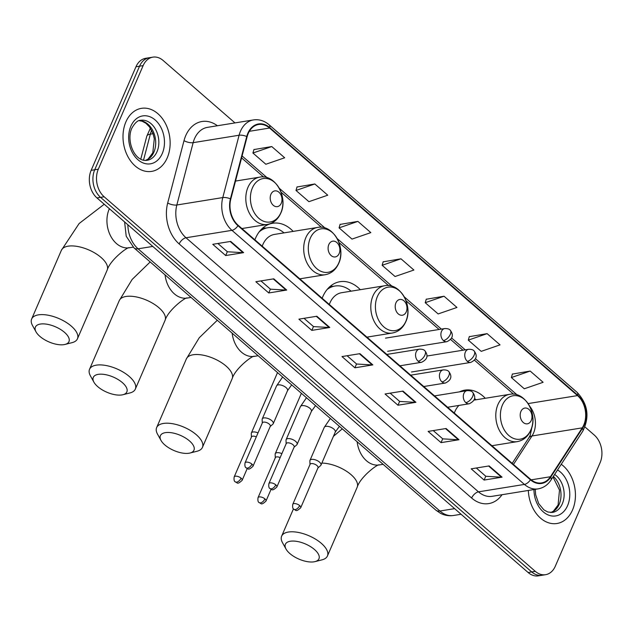 <?xml version="1.0" encoding="UTF-8"?>
<svg xmlns="http://www.w3.org/2000/svg" width="633" height="633" viewBox="0 0 633 633"><rect width="100%" height="100%" fill="white"/><g stroke="black" fill="none" stroke-linecap="round" stroke-linejoin="round"><path stroke-width="0.95" d="M492.569 446.305A35.258 25.739 80.8 0 0 492.925 445.561M360.312 289.692A35.258 25.739 80.8 0 0 340 281.693A35.258 25.739 80.8 0 0 322.806 296.671A35.258 25.739 80.8 0 0 322.157 298.262M367.749 337.864A35.258 25.739 80.8 0 0 368.192 336.93M293.182 231.393A35.258 25.739 80.8 0 0 272.728 223.251A35.258 25.739 80.8 0 0 255.526 238.222A35.258 25.739 80.8 0 0 254.885 239.812M300.469 279.422A35.258 25.739 80.8 0 0 300.825 278.678M242.581 229.13A35.258 25.739 80.8 0 0 242.937 228.386M485.282 398.284A35.258 25.739 80.8 0 0 464.828 390.134A35.258 25.739 80.8 0 0 459.423 391.874M234.978 122.905L163.14 60.491A19.955 14.575 80.8 0 0 152.869 57.144L145.693 58.307A19.955 14.575 80.8 0 0 135.96 66.782L91.136 170.364A19.955 14.575 80.8 0 0 96.976 197.939L528.128 572.509A19.955 14.575 80.8 0 0 538.39 575.856L541.983 575.27A19.955 14.575 80.8 0 1 531.72 571.931A19.955 14.575 80.8 0 0 541.983 575.27L545.575 574.693A19.955 14.575 80.8 0 0 555.307 566.219L600.131 462.636A19.955 14.575 80.8 0 0 594.284 435.061L584.963 426.959M152.869 57.144A19.955 14.575 80.8 0 0 143.137 65.618L98.313 169.201L94.721 169.779A19.955 14.575 80.8 0 0 100.568 197.361L531.72 571.931L100.568 197.361A19.955 14.575 80.8 0 1 94.721 169.779L139.545 66.204L94.721 169.779L91.136 170.364M149.285 57.73A19.955 14.575 80.8 0 0 139.545 66.204A19.955 14.575 80.8 0 1 149.285 57.73M125.896 121.9A31.927 23.31 80.8 0 0 127.716 156.272A31.927 23.31 80.8 0 0 151.667 171.385A31.927 23.31 80.8 0 0 167.247 157.823A31.927 23.31 80.8 0 0 165.419 123.451A31.927 23.31 80.8 0 0 141.468 108.338A31.927 23.31 80.8 0 0 125.896 121.9A31.927 23.31 80.8 0 0 127.716 156.272A31.927 23.31 80.8 0 0 151.667 171.385A31.927 23.31 80.8 0 0 167.247 157.823A31.927 23.31 80.8 0 0 165.419 123.451A31.927 23.31 80.8 0 0 141.468 108.338A31.927 23.31 80.8 0 0 125.896 121.9M528.333 490.456A31.927 23.31 80.8 0 0 556.977 523.499A31.927 23.31 80.8 0 0 572.548 509.937A31.927 23.31 80.8 0 0 561.249 464.274A31.927 23.31 80.8 0 1 572.548 509.937A31.927 23.31 80.8 0 1 556.977 523.499A31.927 23.31 80.8 0 1 528.333 490.456M248.231 133.516A21.285 15.54 -99.2 0 1 258.612 124.479A21.285 15.54 -99.2 0 1 269.563 128.04L577.525 395.593A21.285 15.54 -99.2 0 1 582.241 427.861L550.425 476.736A21.285 15.54 -99.2 0 1 541.563 482.924A21.285 15.54 -99.2 0 1 530.612 479.355L238.143 225.269A21.285 15.54 -99.2 0 1 230.808 199.063L247.123 136.728A21.285 15.54 -99.2 0 1 248.231 133.516M247.883 133.215A21.815 15.928 80.8 0 0 246.751 136.506L230.436 198.841A21.815 15.928 80.8 0 0 237.953 225.704L530.43 479.798A21.815 15.928 80.8 0 0 550.734 477.108L582.542 428.232A21.815 15.928 80.8 0 0 577.715 395.158L269.745 127.605A21.815 15.928 80.8 0 0 247.883 133.215M530.185 371.065L511.361 377.545L524.282 388.773L543.114 382.292L530.185 371.065L512.374 374.087M487.117 333.646L468.285 340.127L481.207 351.355L500.038 344.874L487.117 333.646L469.306 336.669M444.042 296.228L425.218 302.709L438.139 313.936L456.963 307.456L444.042 296.228L426.231 299.251M271.755 146.555L252.923 153.028L265.852 164.256L284.676 157.775L271.755 146.555L253.944 149.57M314.83 183.974L295.999 190.454L308.92 201.674L327.752 195.193L314.83 183.974L297.019 186.988M357.898 221.392L339.074 227.872L351.995 239.092L370.819 232.62L357.898 221.392L340.087 224.414M400.974 258.81L382.142 265.29L395.063 276.518L413.895 270.038L400.974 258.81L383.163 261.833M98.313 169.201A19.955 14.575 80.8 0 0 104.16 196.784L535.304 571.346A19.955 14.575 80.8 0 0 545.575 574.693M458.988 439.729L441.043 442.633L428.122 431.413L446.067 428.509L458.988 439.729A5.325 2.738 -49 0 1 458.395 439.769L445.529 428.596M502.064 477.155L484.11 480.051L471.189 468.831L489.143 465.928L502.064 477.155A5.325 2.738 -49 0 1 501.471 477.187L488.605 466.015M329.777 327.475L311.824 330.379L298.903 319.151L316.848 316.247L329.777 327.475A5.325 2.738 -49 0 1 329.176 327.506L316.318 316.334M286.702 290.056L268.756 292.96L255.835 281.732L273.78 278.829L286.702 290.056A5.325 2.738 -49 0 1 286.108 290.088L273.242 278.916M243.634 252.638L225.68 255.542L212.759 244.314L230.705 241.41L243.634 252.638A5.325 2.738 -49 0 1 243.032 252.67L230.175 241.497M415.921 402.311L397.967 405.215L385.046 393.987L402.999 391.091L415.921 402.311A5.325 2.738 -49 0 1 415.319 402.351L402.461 391.178M372.845 364.893L354.899 367.797L341.978 356.569L359.924 353.665L372.845 364.893A5.325 2.738 -49 0 1 372.251 364.932L359.386 353.752M354.899 367.797L356.553 363.967M347.09 355.746L356.616 364.022L372.251 364.932M397.967 405.215L399.629 401.393M390.157 393.164L399.684 401.441L415.319 402.351M225.68 255.542L227.342 251.712M217.871 243.483L227.397 251.768L243.032 252.67M268.756 292.96L270.41 289.131M260.938 280.91L270.473 289.186L286.108 290.088M311.824 330.379L313.485 326.549M304.014 318.328L313.541 326.604L329.176 327.506M484.11 480.051L485.772 476.23M476.301 468.001L485.835 476.285L501.471 477.187M441.043 442.633L442.696 438.811M433.233 430.582L442.76 438.859L458.395 439.769M382.142 265.29L383.202 261.682M339.074 227.872L340.135 224.264M295.999 190.454L297.059 186.846M252.923 153.028L253.991 149.428M425.218 302.709L426.278 299.1M468.285 340.127L469.346 336.519M511.361 377.545L512.421 373.945M39.847 336.345A18.294 8.237 -156.6 0 0 65.033 344.431A18.294 8.237 -156.6 0 0 64.526 332.357A18.294 8.237 -156.6 0 0 43.242 323.874A18.294 8.237 -156.6 0 0 36.034 331.882A18.294 8.237 -156.6 0 0 39.847 336.345M36.034 331.882L32.52 325.536A24.948 11.228 23.4 0 1 31.65 318.992A24.948 11.228 23.4 0 1 47.958 315.187A24.948 11.228 23.4 0 1 71.371 326.177A24.948 11.228 23.4 0 1 77.44 338.805A24.948 11.228 23.4 0 1 72.067 342.651L65.033 344.431M281.274 203.248A7.984 5.832 80.8 0 0 278.931 192.218A7.984 5.832 80.8 0 0 270.932 194.268A7.984 5.832 80.8 0 0 273.274 205.306A7.984 5.832 80.8 0 0 281.274 203.248M97.735 386.636A18.294 8.237 -156.6 0 0 122.929 394.723A18.294 8.237 -156.6 0 0 122.414 382.649A18.294 8.237 -156.6 0 0 101.13 374.166A18.294 8.237 -156.6 0 0 93.921 382.174A18.294 8.237 -156.6 0 0 97.735 386.636M93.921 382.174L90.408 375.828A24.948 11.228 23.4 0 1 89.538 369.284A24.948 11.228 23.4 0 1 105.846 365.478A24.948 11.228 23.4 0 1 129.259 376.469A24.948 11.228 23.4 0 1 135.327 389.097A24.948 11.228 23.4 0 1 129.955 392.943L122.929 394.723M339.161 253.54A7.984 5.832 80.8 0 0 336.819 242.51A7.984 5.832 80.8 0 0 328.82 244.56A7.984 5.832 80.8 0 0 331.162 255.597A7.984 5.832 80.8 0 0 339.161 253.54M299.805 278.837L325.188 274.738A23.951 17.487 80.8 0 1 307.227 263.399A23.951 17.487 80.8 0 1 305.858 237.62A23.951 17.487 80.8 0 1 317.537 227.453L274.532 234.408A23.951 17.487 80.8 0 0 262.845 244.583A23.951 17.487 80.8 0 0 262.22 246.19M284.003 232.881A31.595 23.073 80.8 0 0 267.925 227.73A31.595 23.073 80.8 0 0 259.237 231.805M267.925 227.73L266.129 228.022A31.595 23.073 80.8 0 0 261.01 229.716M164.841 444.936A18.294 8.237 -156.6 0 0 190.035 453.022A18.294 8.237 -156.6 0 0 189.52 440.948A18.294 8.237 -156.6 0 0 168.236 432.466A18.294 8.237 -156.6 0 0 161.027 440.473A18.294 8.237 -156.6 0 0 164.841 444.936M161.027 440.473L157.514 434.127A24.948 11.228 23.4 0 1 156.644 427.584A24.948 11.228 23.4 0 1 172.951 423.778A24.948 11.228 23.4 0 1 196.365 434.768A24.948 11.228 23.4 0 1 202.433 447.396A24.948 11.228 23.4 0 1 197.061 451.242L190.035 453.022M406.267 311.84A7.984 5.832 80.8 0 0 403.925 300.81A7.984 5.832 80.8 0 0 395.926 302.859A7.984 5.832 80.8 0 0 398.268 313.897A7.984 5.832 80.8 0 0 406.267 311.84M366.911 337.136L392.294 333.037A23.951 17.487 80.8 0 1 374.332 321.699A23.951 17.487 80.8 0 1 372.964 295.92A23.951 17.487 80.8 0 1 384.65 285.752L341.638 292.707A23.951 17.487 80.8 0 0 329.951 302.883A23.951 17.487 80.8 0 0 329.326 304.489M351.109 291.18A31.595 23.073 80.8 0 0 335.031 286.029A31.595 23.073 80.8 0 0 327.134 289.479M335.031 286.029L333.235 286.322A31.595 23.073 80.8 0 0 328.717 287.722M289.835 553.527A18.294 8.237 -156.6 0 0 315.028 561.613A18.294 8.237 -156.6 0 0 314.514 549.539A18.294 8.237 -156.6 0 0 293.229 541.049A18.294 8.237 -156.6 0 0 286.029 549.064A18.294 8.237 -156.6 0 0 289.835 553.527M286.029 549.064L282.516 542.718A24.948 11.228 23.4 0 1 281.638 536.175A24.948 11.228 23.4 0 1 297.945 532.369A24.948 11.228 23.4 0 1 321.358 543.359A24.948 11.228 23.4 0 1 327.427 555.988A24.948 11.228 23.4 0 1 322.062 559.833L315.028 561.613M531.261 420.431A7.984 5.832 80.8 0 0 528.919 409.401A7.984 5.832 80.8 0 0 520.919 411.45A7.984 5.832 80.8 0 0 523.262 422.488A7.984 5.832 80.8 0 0 531.261 420.431M458.925 405.429A23.951 17.487 80.8 0 0 454.945 411.474A23.951 17.487 80.8 0 0 454.32 413.08M476.103 399.771A31.595 23.073 80.8 0 0 474.687 398.64M258.011 432.901A5.99 2.698 -156.6 0 0 253.01 431.983A5.99 2.698 -156.6 0 0 251.388 432.972A5.99 2.698 -156.6 0 0 251.285 433.542L251.42 437.094M256.302 436.857A4.32 1.946 -156.6 0 0 252.67 436.184A4.32 1.946 -156.6 0 0 251.499 436.905L234.186 476.918C233.791 479.743 234.17 481.397 235.318 481.895A4.32 2.223 131 0 0 236.615 482.18A4.32 2.223 -49 0 0 241.07 478.16A4.32 1.946 -156.6 0 0 237.011 476.261A4.32 1.946 -156.6 0 0 234.186 476.918M281.875 453.632A5.99 2.698 -156.6 0 0 276.866 452.714A5.99 2.698 -156.6 0 0 275.252 453.703A5.99 2.698 -156.6 0 0 275.149 454.272L275.276 457.825M280.158 457.588A4.32 1.946 -156.6 0 0 276.526 456.915A4.32 1.946 -156.6 0 0 275.363 457.635L258.042 497.649C257.655 500.474 258.027 502.127 259.174 502.626A4.32 2.223 131 0 0 260.479 502.911A4.32 2.223 -49 0 0 264.926 498.891A4.32 1.946 -156.6 0 0 260.875 496.984A4.32 1.946 -156.6 0 0 258.042 497.649M270.212 426.476L272.894 424.142A5.99 2.698 -156.6 0 0 273.242 423.675A5.99 2.698 -156.6 0 0 270.426 419.655A5.99 2.698 -156.6 0 0 263.866 417.93A5.99 2.698 -156.6 0 0 262.252 418.919A5.99 2.698 -156.6 0 0 262.149 419.489L262.276 423.042M251.926 464.108A4.32 1.946 -156.6 0 1 252.978 466.299L270.299 426.286A4.32 1.946 -156.6 0 0 269.247 424.094A4.32 1.946 -156.6 0 0 263.526 422.132A4.32 1.946 -156.6 0 0 262.363 422.852L245.042 462.865C244.654 465.69 245.026 467.352 246.174 467.842A4.32 2.223 131 0 0 247.479 468.127A4.32 2.223 -49 0 0 251.926 464.108A4.32 1.946 -156.6 0 0 247.875 462.209A4.32 1.946 -156.6 0 0 245.042 462.865M294.076 447.207L296.75 444.872A5.99 2.698 -156.6 0 0 297.099 444.406A5.99 2.698 -156.6 0 0 294.29 440.386A5.99 2.698 -156.6 0 0 287.73 438.661A5.99 2.698 -156.6 0 0 286.116 439.65A5.99 2.698 -156.6 0 0 286.013 440.22L286.14 443.773M275.79 484.838A4.32 1.946 -156.6 0 1 276.843 487.03L294.163 447.017A4.32 1.946 -156.6 0 0 293.111 444.825A4.32 1.946 -156.6 0 0 287.39 442.863A4.32 1.946 -156.6 0 0 286.227 443.583L268.906 483.596C268.511 486.421 268.89 488.083 270.038 488.573A4.32 2.223 131 0 0 271.343 488.858A4.32 2.223 -49 0 0 275.79 484.838A4.32 1.946 -156.6 0 0 271.731 482.939A4.32 1.946 -156.6 0 0 268.906 483.596M317.94 467.937L320.615 465.603A5.99 2.698 -156.6 0 0 320.963 465.136A5.99 2.698 -156.6 0 0 318.146 461.117A5.99 2.698 -156.6 0 0 311.594 459.392A5.99 2.698 -156.6 0 0 309.972 460.381A5.99 2.698 -156.6 0 0 309.869 460.951L310.004 464.503M299.654 505.569A4.32 1.946 -156.6 0 1 300.707 507.761L318.019 467.747A4.32 1.946 -156.6 0 0 316.967 465.556A4.32 1.946 -156.6 0 0 311.254 463.593A4.32 1.946 -156.6 0 0 310.083 464.313L292.77 504.327C292.375 507.152 292.755 508.805 293.902 509.304A4.32 2.223 131 0 0 295.207 509.589A4.32 2.223 -49 0 0 299.654 505.569A4.32 1.946 -156.6 0 0 295.595 503.67A4.32 1.946 -156.6 0 0 292.77 504.327M96.976 197.939L104.16 196.784M135.96 66.782L143.137 65.618M528.128 572.509L535.304 571.346M127.866 224.778A26.61 19.425 80.8 0 0 138.073 248.809L152.782 246.427M151.619 130.358A26.61 19.425 80.8 0 0 150.338 134.149L153.051 133.713M140.771 159.16L146.769 136.261A13.301 4.708 14.7 0 1 150.338 134.149L143.525 160.181M435.884 510.158A13.301 6.836 -49 0 0 439.895 511.021A26.61 19.425 80.8 0 0 453.576 515.476C448.963 516.18 444.556 515.428 440.362 513.236L435.884 510.158L134.061 247.946A13.301 6.836 -49 0 0 138.073 248.809L439.895 511.021L454.613 508.639M582.241 427.861L531.981 435.987A21.285 15.54 80.8 0 0 533.508 433.138A21.285 15.54 80.8 0 0 529.679 406.22M513.458 464.456L531.981 435.987A11.972 6.377 -146.9 0 0 528.848 437.791L530.272 435.116L532.282 425.55M269.563 128.04L249.347 131.316M502.056 494.705A33.256 24.283 -99.2 0 1 471.632 498.029L179.163 243.934A6.654 3.418 -49 0 1 186.007 237.763L231.947 230.333A26.61 19.425 -99.2 0 1 222.784 197.567L239.1 135.233A26.61 19.425 -99.2 0 1 240.477 131.221A26.61 19.425 -99.2 0 1 253.453 119.922L207.513 127.352A26.61 19.425 80.8 0 0 194.529 138.651A26.61 19.425 80.8 0 0 193.152 142.662L176.836 204.997A26.61 19.425 80.8 0 0 186.007 237.763L478.477 491.849A26.61 19.425 80.8 0 0 492.158 496.312L538.105 488.874A26.61 19.425 -99.2 0 1 524.425 484.419L231.947 230.333A6.654 3.418 -49 0 0 237.953 225.704M246.751 136.506A6.654 2.358 14.7 0 0 239.1 135.233L193.152 142.662A6.654 2.358 -165.3 0 1 184.013 140.653A33.256 24.283 -99.2 0 1 217.404 125.745M530.43 479.798A6.654 3.418 131 0 1 524.425 484.419L478.477 491.849A6.654 3.418 -49 0 0 471.632 498.029M550.734 477.108A6.654 3.545 33.1 0 1 550.932 480.13L582.74 431.255C589.837 417.076 587.962 404.107 577.106 392.357L269.144 124.812A6.654 3.418 131 0 1 269.745 127.605M179.163 243.934A33.256 24.283 -99.2 0 1 167.698 202.987A6.654 2.358 -165.3 0 0 176.836 204.997L222.784 197.567A6.654 2.358 14.7 0 1 230.436 198.841M582.542 428.232A6.654 3.545 33.1 0 1 582.74 431.255M577.715 395.158A6.654 3.418 -49 0 0 577.106 392.357M167.698 202.987L184.013 140.653M550.425 476.736L531.198 479.846M577.525 395.593L528.136 403.577M517.129 394.905L475.612 358.84M465.247 349.835L451.748 338.109M441.383 329.105L404.281 296.869M392.136 286.314L337.175 238.57M325.022 228.015L279.288 188.278M267.134 177.723L242.091 155.963M145.598 160.426A20.272 14.804 80.8 0 0 153.866 152.213A20.272 14.804 80.8 0 0 153.194 131.371A20.272 14.804 80.8 0 0 139.165 120.65M147.117 160.315A20.272 14.804 80.8 0 0 157.008 151.706A20.272 14.804 80.8 0 0 155.845 129.876A20.272 14.804 80.8 0 0 140.637 120.286C137.907 120.096 134.964 122.747 131.83 128.23C125.991 140.779 134.528 162.254 147.117 160.315M162.277 153.51A24.268 17.716 80.8 0 0 155.172 119.977A24.268 17.716 80.8 0 0 130.857 126.212A24.268 17.716 80.8 0 0 137.962 159.753A24.268 17.716 80.8 0 0 162.277 153.51M133.183 247.147L129.33 247.772A24.948 18.215 -99.2 0 1 116.496 243.586A24.948 18.215 -99.2 0 1 109.192 209.112A24.948 18.215 -99.2 0 1 109.374 208.708M129.33 247.772C128.531 246.071 110.261 259.625 107.159 270.117A24.948 11.228 -156.6 0 0 101.098 257.489A24.948 11.228 -156.6 0 0 77.685 246.498A24.948 11.228 -156.6 0 0 61.377 250.304L31.65 318.992M280.894 212.664A21.997 16.062 80.8 0 0 274.453 182.264A21.997 16.062 80.8 0 0 252.401 187.914A21.997 16.062 80.8 0 0 258.85 218.322A21.997 16.062 80.8 0 0 280.894 212.664M259.649 177.161A23.951 17.487 80.8 0 0 247.97 187.336A23.951 17.487 80.8 0 0 249.339 213.115A23.951 17.487 80.8 0 0 267.3 224.446C273.409 223.275 277.903 219.516 280.775 213.171C288.434 197.385 275.228 173.758 259.649 177.161L235.523 181.07M191.039 297.439L187.218 298.064C186.418 296.363 168.149 309.917 165.047 320.409A24.948 11.228 -156.6 0 0 158.986 307.78A24.948 11.228 -156.6 0 0 135.573 296.79A24.948 11.228 -156.6 0 0 119.265 300.596L89.538 369.284M187.218 298.064A24.948 18.215 -99.2 0 1 174.384 293.878A24.948 18.215 -99.2 0 1 165.047 274.864M338.782 262.956A21.997 16.062 80.8 0 0 332.341 232.556A21.997 16.062 80.8 0 0 310.289 238.206A21.997 16.062 80.8 0 0 316.737 268.614A21.997 16.062 80.8 0 0 338.782 262.956M266.058 228.03A31.895 23.286 80.8 0 0 262.426 228.323M258.145 355.738L254.324 356.363C253.524 354.662 235.254 368.216 232.153 378.708A24.948 11.228 -156.6 0 0 226.092 366.08A24.948 11.228 -156.6 0 0 202.679 355.089A24.948 11.228 -156.6 0 0 186.371 358.895L156.644 427.584M254.324 356.363A24.948 18.215 -99.2 0 1 241.489 352.177A24.948 18.215 -99.2 0 1 232.153 333.164M405.888 321.255A21.997 16.062 80.8 0 0 399.447 290.856A21.997 16.062 80.8 0 0 377.395 296.505A21.997 16.062 80.8 0 0 383.843 326.913A21.997 16.062 80.8 0 0 405.888 321.255M333.164 286.33A31.895 23.286 80.8 0 0 329.959 286.551M383.139 464.329L379.317 464.946C378.518 463.253 360.248 476.807 357.154 487.299A24.948 11.228 -156.6 0 0 351.086 474.671A24.948 11.228 -156.6 0 0 321.841 463.095M379.317 464.946A24.948 18.215 -99.2 0 1 366.483 460.769A24.948 18.215 -99.2 0 1 357.147 441.755M530.881 429.847A21.997 16.062 80.8 0 0 524.44 399.439A21.997 16.062 80.8 0 0 502.396 405.096A21.997 16.062 80.8 0 0 508.837 435.504A21.997 16.062 80.8 0 0 530.881 429.847M509.644 394.343A23.951 17.487 80.8 0 0 497.957 404.511A23.951 17.487 80.8 0 0 499.326 430.29A23.951 17.487 80.8 0 0 517.288 441.628C523.396 440.457 527.89 436.699 530.77 430.353C538.422 414.568 525.216 390.941 509.644 394.343L474.18 400.08M550.9 512.54A20.272 14.804 80.8 0 0 559.168 504.327A20.272 14.804 80.8 0 0 553.353 476.412M535.265 489.333L535.645 494.69L538.699 503.607L543.937 509.897L547.79 512.002L552.419 512.429A20.272 14.804 80.8 0 0 562.31 503.821A20.272 14.804 80.8 0 0 554.619 474.465M533.959 489.546A24.268 17.716 80.8 0 0 547.426 514.629A24.268 17.716 80.8 0 0 567.587 505.625A24.268 17.716 80.8 0 0 557.538 469.971M385.513 338.141L444.738 328.567A6.654 4.858 80.8 0 0 441.494 331.391A6.654 4.858 80.8 0 0 443.44 340.586A6.654 3.418 -49 0 0 450.285 334.406A6.654 3.418 131 0 0 450.158 330.109C453.893 334.968 452.793 338.829 446.858 341.693A6.654 4.858 80.8 0 1 443.44 340.586M247.234 468.523L242.123 480.352A4.32 1.946 -156.6 0 0 241.07 478.16M427.117 356.007L468.594 349.297A6.654 4.858 80.8 0 0 465.35 352.122A6.654 4.858 80.8 0 0 467.304 361.308A6.654 3.418 -49 0 0 474.149 355.137A6.654 3.418 131 0 0 474.022 350.84C477.757 355.699 476.657 359.56 470.723 362.424A6.654 4.858 80.8 0 1 467.304 361.308M271.098 489.254L265.979 501.083A4.32 1.946 -156.6 0 0 264.926 498.891M386.818 354.433L419.402 349.163A6.654 4.858 80.8 0 0 416.158 351.988A6.654 4.858 80.8 0 0 418.104 361.182A6.654 3.418 -49 0 0 424.957 355.002A6.654 3.418 131 0 0 424.83 350.706C428.565 355.564 427.465 359.425 421.531 362.298A6.654 4.858 80.8 0 1 418.104 361.182M273.242 423.675L287.532 390.64A5.99 2.698 -156.6 0 0 285.831 387.396A5.99 2.698 -156.6 0 0 278.164 384.888A5.99 2.698 -156.6 0 0 276.55 385.885L282.619 377.007M410.682 375.163L443.266 369.894A6.654 4.858 80.8 0 0 440.022 372.718A6.654 4.858 80.8 0 0 441.969 381.913A6.654 3.418 -49 0 0 448.813 375.733A6.654 3.418 131 0 0 448.694 371.436C452.421 376.295 451.321 380.156 445.395 383.028A6.654 4.858 80.8 0 1 441.969 381.913M297.099 444.406L311.396 411.371A5.99 2.698 -156.6 0 0 309.687 408.127A5.99 2.698 -156.6 0 0 302.028 405.618A5.99 2.698 -156.6 0 0 300.406 406.615L306.475 397.738M434.547 395.894L467.13 390.624A6.654 4.858 80.8 0 0 463.886 393.449A6.654 4.858 80.8 0 0 465.833 402.643A6.654 3.418 -49 0 0 472.677 396.464A6.654 3.418 131 0 0 472.55 392.167C476.285 397.026 475.185 400.887 469.251 403.759A6.654 4.858 80.8 0 1 465.833 402.643M320.963 465.136L335.261 432.094A5.99 2.698 -156.6 0 0 333.551 428.858A5.99 2.698 -156.6 0 0 325.892 426.349A5.99 2.698 -156.6 0 0 324.27 427.338L330.339 418.46M146.769 136.261L150.377 128.206M453.576 515.476L461.085 514.265M134.061 247.946L126.212 236.236L124.606 221.946M538.105 488.874C543.407 487.932 547.68 485.02 550.932 480.13M269.144 124.812C264.349 120.745 259.119 119.115 253.453 119.922M512.208 463.364L528.848 437.791M513.6 394.201L474.6 360.319M462.96 350.207L450.736 339.589M439.096 329.476L406.054 300.77M388.607 285.61L338.948 242.471M321.501 227.31L281.06 192.179M263.613 177.018L241.584 157.886M139.094 120.674L142.085 121.204L145.875 123.245L149.475 126.901L152.988 133.547L154.302 138.706L152.782 152.869L148.09 159.065L145.519 160.426M104.231 204.245L79.125 223.528L61.377 250.304M107.159 270.117L77.44 338.805M241.917 228.545L267.3 224.446M150.187 261.951L132.155 279.446L119.265 300.596M165.047 320.409L135.327 389.097M317.537 227.453C333.116 224.05 346.322 247.677 338.671 263.463C335.791 269.808 331.296 273.567 325.188 274.738M266.089 228.03L262.948 227.864M217.293 320.251L199.26 337.745L186.371 358.895M232.153 378.708L202.433 447.396M384.65 285.752C400.222 282.35 413.428 305.976 405.777 321.762C402.897 328.108 398.402 331.866 392.294 333.037M333.195 286.33L330.386 286.179M342.287 428.842L333.425 436.335M357.154 487.299L327.427 555.988M491.904 445.727L517.288 441.628M293.459 508.861L281.638 536.175M552.997 476.95L559.493 490.132L558.092 504.984L553.392 511.179L550.829 512.54M444.738 328.567C447.46 328.503 449.264 329.018 450.158 330.109M387.633 351.275L446.858 341.693M277.523 372.576L251.388 432.972M242.123 480.352C236.647 485.408 237.478 482.204 235.318 481.895M468.594 349.297C471.324 349.234 473.128 349.748 474.022 350.84M411.497 372.006L470.723 362.424M301.387 393.307L275.252 453.703M265.979 501.083C260.503 506.139 261.342 502.934 259.174 502.626M419.402 349.163C422.124 349.107 423.936 349.622 424.83 350.706M287.532 390.64L291.678 384.88M276.55 385.885L262.252 418.919M252.978 466.299C247.503 471.356 248.342 468.151 246.174 467.842M399.898 365.795L421.531 362.298M443.266 369.894C445.988 369.838 447.8 370.352 448.694 371.436M311.396 411.371L315.543 405.611M300.406 406.615L286.116 439.65M276.843 487.03C271.367 492.086 272.206 488.882 270.038 488.573M423.762 386.526L445.395 383.028M467.13 390.624C469.852 390.561 471.656 391.083 472.55 392.167M335.261 432.094L339.407 426.341M324.27 427.338L309.972 460.381M300.707 507.761C295.231 512.817 296.07 509.612 293.902 509.304M447.618 407.256L469.251 403.759"/></g></svg>
